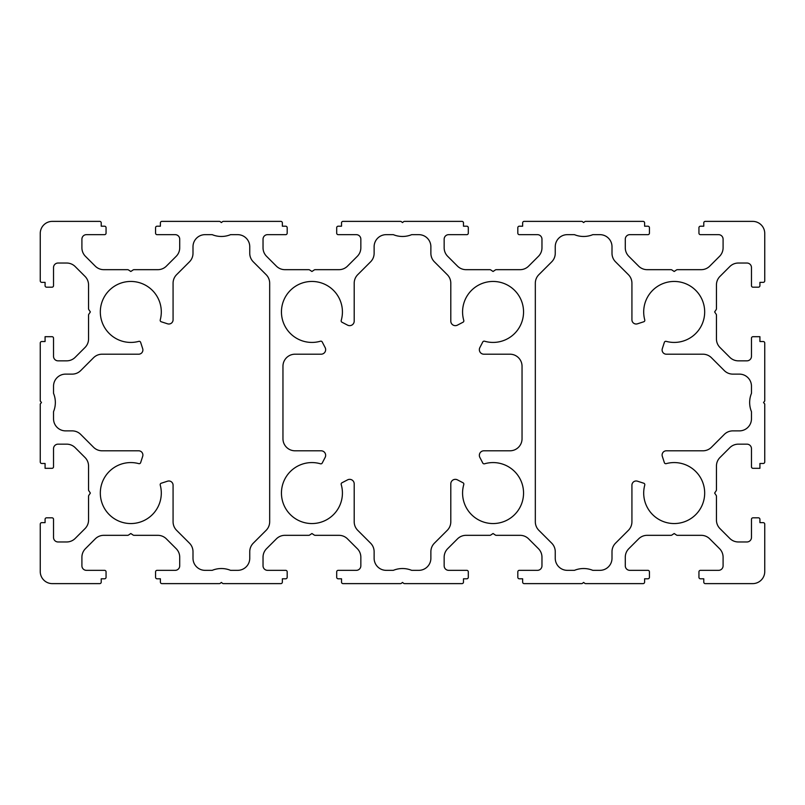 <?xml version="1.0" encoding="UTF-8"?>
<svg xmlns="http://www.w3.org/2000/svg" width="805" height="805" viewBox="0 0 805 805"><rect width="100%" height="100%" fill="white"/><g stroke="black" fill="none" stroke-linecap="round" stroke-linejoin="round"><path stroke-width="0.6" stroke-dasharray="4.03 3.02" d="M479.347 455.328A4.528 4.528 0 0 1 483.875 450.8L509.968 450.8A12.075 12.075 0 0 0 522.043 438.725L522.043 366.275A12.075 12.075 0 0 0 509.968 354.2L483.875 354.2A4.528 4.528 0 0 1 479.861 347.579L482.779 341.964A1.509 1.509 0 0 1 484.54 341.209A30.489 30.489 0 0 0 523.552 311.938A30.489 30.489 0 0 0 493.063 281.448A30.489 30.489 0 0 0 463.791 320.46A1.509 1.509 0 0 1 463.036 322.221L457.421 325.14A4.528 4.528 0 0 1 450.8 321.125L450.8 283.219A12.075 12.075 0 0 0 447.268 274.676L434.408 261.826A12.075 12.075 0 0 1 430.876 253.283L430.876 246.733A12.075 12.075 0 0 0 418.801 234.657L411.677 234.657A24.15 24.15 0 0 1 393.323 234.657L386.199 234.657A12.075 12.075 0 0 0 374.124 246.733L374.124 253.283A12.075 12.075 0 0 1 370.592 261.826L357.732 274.676A12.075 12.075 0 0 0 354.2 283.219L354.2 321.125A4.528 4.528 0 0 1 347.579 325.14L341.964 322.221A1.509 1.509 0 0 1 341.209 320.46A30.489 30.489 0 0 0 311.938 281.448A30.489 30.489 0 0 0 281.448 311.938A30.489 30.489 0 0 0 320.46 341.209A1.509 1.509 0 0 1 322.221 341.964L325.14 347.579A4.528 4.528 0 0 1 321.125 354.2L295.033 354.2A12.075 12.075 0 0 0 282.958 366.275L282.958 438.725A12.075 12.075 0 0 0 295.033 450.8L321.125 450.8A4.528 4.528 0 0 1 325.14 457.421L322.221 463.036A1.509 1.509 0 0 1 320.46 463.791A30.489 30.489 0 0 0 281.448 493.063A30.489 30.489 0 0 0 311.938 523.552A30.489 30.489 0 0 0 341.209 484.54A1.509 1.509 0 0 1 341.964 482.779L347.579 479.861A4.528 4.528 0 0 1 354.2 483.875L354.2 521.781A12.075 12.075 0 0 0 357.732 530.324L370.592 543.174A12.075 12.075 0 0 1 374.124 551.717L374.124 558.268A12.075 12.075 0 0 0 386.199 570.342L393.323 570.342A24.15 24.15 0 0 1 411.677 570.342L418.801 570.342A12.075 12.075 0 0 0 430.876 558.268L430.876 551.717A12.075 12.075 0 0 1 434.408 543.174L447.268 530.324A12.075 12.075 0 0 0 450.8 521.781L450.8 483.875A4.528 4.528 0 0 1 457.421 479.861L463.036 482.779A1.509 1.509 0 0 1 463.791 484.54A30.489 30.489 0 0 0 493.063 523.552A30.489 30.489 0 0 0 523.552 493.063A30.489 30.489 0 0 0 484.54 463.791A1.509 1.509 0 0 1 482.779 463.036L479.861 457.421A4.528 4.528 0 0 1 479.347 455.328M662.113 455.026A4.226 4.226 0 0 1 666.339 450.8L702.906 450.8A12.075 12.075 0 0 0 711.449 447.268L724.299 434.408A12.075 12.075 0 0 1 732.842 430.876L739.393 430.876A12.075 12.075 0 0 0 751.467 418.801L751.467 411.677A24.15 24.15 0 0 1 751.467 393.323L751.467 386.199A12.075 12.075 0 0 0 739.393 374.124L732.842 374.124A12.075 12.075 0 0 1 724.299 370.592L711.449 357.732A12.075 12.075 0 0 0 702.906 354.2L666.339 354.2A4.226 4.226 0 0 1 662.314 348.676L664.356 342.356A1.509 1.509 0 0 1 666.188 341.36A30.489 30.489 0 0 0 704.677 311.938A30.489 30.489 0 0 0 674.188 281.448A30.489 30.489 0 0 0 644.765 319.937A1.509 1.509 0 0 1 643.769 321.769L637.449 323.811A4.226 4.226 0 0 1 631.925 319.786L631.925 283.219A12.075 12.075 0 0 0 628.393 274.676L615.533 261.826A12.075 12.075 0 0 1 612.001 253.283L612.001 246.733A12.075 12.075 0 0 0 599.926 234.657L592.802 234.657A24.15 24.15 0 0 1 574.448 234.657L567.324 234.657A12.075 12.075 0 0 0 555.249 246.733L555.249 253.283A12.075 12.075 0 0 1 551.717 261.826L538.857 274.676A12.075 12.075 0 0 0 535.325 283.219L535.325 521.781A12.075 12.075 0 0 0 538.857 530.324L551.717 543.174A12.075 12.075 0 0 1 555.249 551.717L555.249 558.268A12.075 12.075 0 0 0 567.324 570.342L574.448 570.342A24.15 24.15 0 0 1 592.802 570.342L599.926 570.342A12.075 12.075 0 0 0 612.001 558.268L612.001 551.717A12.075 12.075 0 0 1 615.533 543.174L628.393 530.324A12.075 12.075 0 0 0 631.925 521.781L631.925 485.214A4.226 4.226 0 0 1 637.449 481.189L643.769 483.231A1.509 1.509 0 0 1 644.765 485.063A30.489 30.489 0 0 0 674.188 523.552A30.489 30.489 0 0 0 704.677 493.063A30.489 30.489 0 0 0 666.188 463.64A1.509 1.509 0 0 1 664.356 462.644L662.314 456.324A4.226 4.226 0 0 1 662.113 455.026M142.686 456.324A4.226 4.226 0 0 0 138.661 450.8L102.094 450.8A12.075 12.075 0 0 1 93.551 447.268L80.701 434.408A12.075 12.075 0 0 0 72.158 430.876L65.608 430.876A12.075 12.075 0 0 1 53.533 418.801L53.533 411.677A24.15 24.15 0 0 0 53.533 393.323L53.533 386.199A12.075 12.075 0 0 1 65.608 374.124L72.158 374.124A12.075 12.075 0 0 0 80.701 370.592L93.551 357.732A12.075 12.075 0 0 1 102.094 354.2L138.661 354.2A4.226 4.226 0 0 0 142.686 348.676L140.644 342.356A1.509 1.509 0 0 0 138.812 341.36A30.489 30.489 0 0 1 100.323 311.938A30.489 30.489 0 0 1 130.812 281.448A30.489 30.489 0 0 1 160.235 319.937A1.509 1.509 0 0 0 161.231 321.769L167.551 323.811A4.226 4.226 0 0 0 173.075 319.786L173.075 283.219A12.075 12.075 0 0 1 176.607 274.676L189.467 261.826A12.075 12.075 0 0 0 192.999 253.283L192.999 246.733A12.075 12.075 0 0 1 205.074 234.657L212.198 234.657A24.15 24.15 0 0 0 230.552 234.657L237.676 234.657A12.075 12.075 0 0 1 249.751 246.733L249.751 253.283A12.075 12.075 0 0 0 253.283 261.826L266.143 274.676A12.075 12.075 0 0 1 269.675 283.219L269.675 521.781A12.075 12.075 0 0 1 266.143 530.324L253.283 543.174A12.075 12.075 0 0 0 249.751 551.717L249.751 558.268A12.075 12.075 0 0 1 237.676 570.342L230.552 570.342A24.15 24.15 0 0 0 212.198 570.342L205.074 570.342A12.075 12.075 0 0 1 192.999 558.268L192.999 551.717A12.075 12.075 0 0 0 189.467 543.174L176.607 530.324A12.075 12.075 0 0 1 173.075 521.781L173.075 485.214A4.226 4.226 0 0 0 167.551 481.189L161.231 483.231A1.509 1.509 0 0 0 160.235 485.063A30.489 30.489 0 0 1 130.812 523.552A30.489 30.489 0 0 1 100.323 493.063A30.489 30.489 0 0 1 138.812 463.64A1.509 1.509 0 0 0 140.644 462.644L142.686 456.324M343.031 221.375L400.457 221.375A1.509 1.509 0 0 1 401.403 221.707L402.5 222.583L403.597 221.707A1.509 1.509 0 0 1 404.543 221.375L461.969 221.375A1.509 1.509 0 0 1 463.479 222.884L463.479 226.205L466.799 226.205A1.509 1.509 0 0 1 468.309 227.714L468.309 233.148A1.509 1.509 0 0 1 466.799 234.657L448.687 234.657A4.528 4.528 0 0 0 444.159 239.186L444.159 247.789A12.075 12.075 0 0 0 447.691 256.322L457.512 266.143A12.075 12.075 0 0 0 466.045 269.675L489.893 269.675A1.509 1.509 0 0 1 490.728 269.927L493.063 271.486L495.397 269.927A1.509 1.509 0 0 1 496.232 269.675L520.08 269.675A12.075 12.075 0 0 0 528.613 266.143L538.434 256.322A12.075 12.075 0 0 0 541.966 247.789L541.966 239.186A4.528 4.528 0 0 0 537.438 234.657L519.326 234.657A1.509 1.509 0 0 1 517.816 233.148L517.816 227.714A1.509 1.509 0 0 1 519.326 226.205L522.646 226.205L522.646 222.884A1.509 1.509 0 0 1 524.156 221.375L581.582 221.375A1.509 1.509 0 0 1 582.528 221.707L583.625 222.583L584.722 221.707A1.509 1.509 0 0 1 585.668 221.375L643.094 221.375A1.509 1.509 0 0 1 644.604 222.884L644.604 226.205L647.924 226.205A1.509 1.509 0 0 1 649.434 227.714L649.434 233.148A1.509 1.509 0 0 1 647.924 234.657L629.812 234.657A4.528 4.528 0 0 0 625.284 239.186L625.284 247.789A12.075 12.075 0 0 0 628.816 256.322L638.637 266.143A12.075 12.075 0 0 0 647.17 269.675L671.018 269.675A1.509 1.509 0 0 1 671.853 269.927L674.188 271.486L676.522 269.927A1.509 1.509 0 0 1 677.357 269.675L701.205 269.675A12.075 12.075 0 0 0 709.738 266.143L719.559 256.322A12.075 12.075 0 0 0 723.091 247.789L723.091 239.186A4.528 4.528 0 0 0 718.563 234.657L700.451 234.657A1.509 1.509 0 0 1 698.941 233.148L698.941 227.714A1.509 1.509 0 0 1 700.451 226.205L703.771 226.205L703.771 222.884A1.509 1.509 0 0 1 705.281 221.375L752.675 221.375A12.075 12.075 0 0 1 764.75 233.45L764.75 280.844A1.509 1.509 0 0 1 763.241 282.354L759.92 282.354L759.92 285.674A1.509 1.509 0 0 1 758.411 287.184L752.977 287.184A1.509 1.509 0 0 1 751.467 285.674L751.467 267.562A4.528 4.528 0 0 0 746.939 263.034L738.336 263.034A12.075 12.075 0 0 0 729.803 266.566L719.982 276.387A12.075 12.075 0 0 0 716.45 284.92L716.45 308.768A1.509 1.509 0 0 1 716.198 309.603L714.639 311.938L716.198 314.272A1.509 1.509 0 0 1 716.45 315.107L716.45 338.955A12.075 12.075 0 0 0 719.982 347.488L729.803 357.309A12.075 12.075 0 0 0 738.336 360.841L746.939 360.841A4.528 4.528 0 0 0 751.467 356.313L751.467 338.201A1.509 1.509 0 0 1 752.977 336.691L759.92 336.691L759.92 341.521L763.241 341.521A1.509 1.509 0 0 1 764.75 343.031L764.75 400.991L763.543 402.5L764.75 404.009L764.75 461.969A1.509 1.509 0 0 1 763.241 463.479L759.92 463.479L759.92 468.309L752.977 468.309A1.509 1.509 0 0 1 751.467 466.799L751.467 448.687A4.528 4.528 0 0 0 746.939 444.159L738.336 444.159A12.075 12.075 0 0 0 729.803 447.691L719.982 457.512A12.075 12.075 0 0 0 716.45 466.045L716.45 489.893A1.509 1.509 0 0 1 716.198 490.728L714.639 493.063L716.198 495.397A1.509 1.509 0 0 1 716.45 496.232L716.45 520.08A12.075 12.075 0 0 0 719.982 528.613L729.803 538.434A12.075 12.075 0 0 0 738.336 541.966L746.939 541.966A4.528 4.528 0 0 0 751.467 537.438L751.467 519.326A1.509 1.509 0 0 1 752.977 517.816L758.411 517.816A1.509 1.509 0 0 1 759.92 519.326L759.92 522.646L763.241 522.646A1.509 1.509 0 0 1 764.75 524.156L764.75 571.55A12.075 12.075 0 0 1 752.675 583.625L705.281 583.625A1.509 1.509 0 0 1 703.771 582.116L703.771 578.795L700.451 578.795A1.509 1.509 0 0 1 698.941 577.286L698.941 571.852A1.509 1.509 0 0 1 700.451 570.342L718.563 570.342A4.528 4.528 0 0 0 723.091 565.814L723.091 557.211A12.075 12.075 0 0 0 719.559 548.678L709.738 538.857A12.075 12.075 0 0 0 701.205 535.325L677.357 535.325A1.509 1.509 0 0 1 676.522 535.073L674.188 533.514L671.853 535.073A1.509 1.509 0 0 1 671.018 535.325L647.17 535.325A12.075 12.075 0 0 0 638.637 538.857L628.816 548.678A12.075 12.075 0 0 0 625.284 557.211L625.284 565.814A4.528 4.528 0 0 0 629.812 570.342L647.924 570.342A1.509 1.509 0 0 1 649.434 571.852L649.434 577.286A1.509 1.509 0 0 1 647.924 578.795L644.604 578.795L644.604 582.116A1.509 1.509 0 0 1 643.094 583.625L585.668 583.625A1.509 1.509 0 0 1 584.722 583.293L583.625 582.418L582.528 583.293A1.509 1.509 0 0 1 581.582 583.625L524.156 583.625A1.509 1.509 0 0 1 522.646 582.116L522.646 578.795L519.326 578.795A1.509 1.509 0 0 1 517.816 577.286L517.816 571.852A1.509 1.509 0 0 1 519.326 570.342L537.438 570.342A4.528 4.528 0 0 0 541.966 565.814L541.966 557.211A12.075 12.075 0 0 0 538.434 548.678L528.613 538.857A12.075 12.075 0 0 0 520.08 535.325L496.232 535.325A1.509 1.509 0 0 1 495.397 535.073L493.063 533.514L490.728 535.073A1.509 1.509 0 0 1 489.893 535.325L466.045 535.325A12.075 12.075 0 0 0 457.512 538.857L447.691 548.678A12.075 12.075 0 0 0 444.159 557.211L444.159 565.814A4.528 4.528 0 0 0 448.687 570.342L466.799 570.342A1.509 1.509 0 0 1 468.309 571.852L468.309 577.286A1.509 1.509 0 0 1 466.799 578.795L463.479 578.795L463.479 582.116A1.509 1.509 0 0 1 461.969 583.625L404.543 583.625A1.509 1.509 0 0 1 403.597 583.293L402.5 582.418L401.403 583.293A1.509 1.509 0 0 1 400.457 583.625L343.031 583.625A1.509 1.509 0 0 1 341.521 582.116L341.521 578.795L338.201 578.795A1.509 1.509 0 0 1 336.691 577.286L336.691 571.852A1.509 1.509 0 0 1 338.201 570.342L356.313 570.342A4.528 4.528 0 0 0 360.841 565.814L360.841 557.211A12.075 12.075 0 0 0 357.309 548.678L347.488 538.857A12.075 12.075 0 0 0 338.955 535.325L315.107 535.325A1.509 1.509 0 0 1 314.272 535.073L311.938 533.514L309.603 535.073A1.509 1.509 0 0 1 308.768 535.325L284.92 535.325A12.075 12.075 0 0 0 276.387 538.857L266.566 548.678A12.075 12.075 0 0 0 263.034 557.211L263.034 565.814A4.528 4.528 0 0 0 267.562 570.342L285.674 570.342A1.509 1.509 0 0 1 287.184 571.852L287.184 577.286A1.509 1.509 0 0 1 285.674 578.795L282.354 578.795L282.354 582.116A1.509 1.509 0 0 1 280.844 583.625L223.418 583.625A1.509 1.509 0 0 1 222.472 583.293L221.375 582.418L220.278 583.293A1.509 1.509 0 0 1 219.332 583.625L161.906 583.625A1.509 1.509 0 0 1 160.396 582.116L160.396 578.795L157.076 578.795A1.509 1.509 0 0 1 155.566 577.286L155.566 571.852A1.509 1.509 0 0 1 157.076 570.342L175.188 570.342A4.528 4.528 0 0 0 179.716 565.814L179.716 557.211A12.075 12.075 0 0 0 176.184 548.678L166.363 538.857A12.075 12.075 0 0 0 157.83 535.325L133.982 535.325A1.509 1.509 0 0 1 133.147 535.073L130.812 533.514L128.478 535.073A1.509 1.509 0 0 1 127.643 535.325L103.795 535.325A12.075 12.075 0 0 0 95.262 538.857L85.441 548.678A12.075 12.075 0 0 0 81.909 557.211L81.909 565.814A4.528 4.528 0 0 0 86.437 570.342L104.549 570.342A1.509 1.509 0 0 1 106.059 571.852L106.059 577.286A1.509 1.509 0 0 1 104.549 578.795L101.229 578.795L101.229 582.116A1.509 1.509 0 0 1 99.719 583.625L52.325 583.625A12.075 12.075 0 0 1 40.25 571.55L40.25 524.156A1.509 1.509 0 0 1 41.759 522.646L45.08 522.646L45.08 519.326A1.509 1.509 0 0 1 46.589 517.816L52.023 517.816A1.509 1.509 0 0 1 53.533 519.326L53.533 537.438A4.528 4.528 0 0 0 58.061 541.966L66.664 541.966A12.075 12.075 0 0 0 75.197 538.434L85.018 528.613A12.075 12.075 0 0 0 88.55 520.08L88.55 496.232A1.509 1.509 0 0 1 88.802 495.397L90.361 493.063L88.802 490.728A1.509 1.509 0 0 1 88.55 489.893L88.55 466.045A12.075 12.075 0 0 0 85.018 457.512L75.197 447.691A12.075 12.075 0 0 0 66.664 444.159L58.061 444.159A4.528 4.528 0 0 0 53.533 448.687L53.533 466.799A1.509 1.509 0 0 1 52.023 468.309L45.08 468.309L45.08 463.479L41.759 463.479A1.509 1.509 0 0 1 40.25 461.969L40.25 404.009L41.458 402.5L40.25 400.991L40.25 343.031A1.509 1.509 0 0 1 41.759 341.521L45.08 341.521L45.08 336.691L52.023 336.691A1.509 1.509 0 0 1 53.533 338.201L53.533 356.313A4.528 4.528 0 0 0 58.061 360.841L66.664 360.841A12.075 12.075 0 0 0 75.197 357.309L85.018 347.488A12.075 12.075 0 0 0 88.55 338.955L88.55 315.107A1.509 1.509 0 0 1 88.802 314.272L90.361 311.938L88.802 309.603A1.509 1.509 0 0 1 88.55 308.768L88.55 284.92A12.075 12.075 0 0 0 85.018 276.387L75.197 266.566A12.075 12.075 0 0 0 66.664 263.034L58.061 263.034A4.528 4.528 0 0 0 53.533 267.562L53.533 285.674A1.509 1.509 0 0 1 52.023 287.184L46.589 287.184A1.509 1.509 0 0 1 45.08 285.674L45.08 282.354L41.759 282.354A1.509 1.509 0 0 1 40.25 280.844L40.25 233.45A12.075 12.075 0 0 1 52.325 221.375L99.719 221.375A1.509 1.509 0 0 1 101.229 222.884L101.229 226.205L104.549 226.205A1.509 1.509 0 0 1 106.059 227.714L106.059 233.148A1.509 1.509 0 0 1 104.549 234.657L86.437 234.657A4.528 4.528 0 0 0 81.909 239.186L81.909 247.789A12.075 12.075 0 0 0 85.441 256.322L95.262 266.143A12.075 12.075 0 0 0 103.795 269.675L127.643 269.675A1.509 1.509 0 0 1 128.478 269.927L130.812 271.486L133.147 269.927A1.509 1.509 0 0 1 133.982 269.675L157.83 269.675A12.075 12.075 0 0 0 166.363 266.143L176.184 256.322A12.075 12.075 0 0 0 179.716 247.789L179.716 239.186A4.528 4.528 0 0 0 175.188 234.657L157.076 234.657A1.509 1.509 0 0 1 155.566 233.148L155.566 227.714A1.509 1.509 0 0 1 157.076 226.205L160.396 226.205L160.396 222.884A1.509 1.509 0 0 1 161.906 221.375L219.332 221.375A1.509 1.509 0 0 1 220.278 221.707L221.375 222.583L222.472 221.707A1.509 1.509 0 0 1 223.418 221.375L280.844 221.375A1.509 1.509 0 0 1 282.354 222.884L282.354 226.205L285.674 226.205A1.509 1.509 0 0 1 287.184 227.714L287.184 233.148A1.509 1.509 0 0 1 285.674 234.657L267.562 234.657A4.528 4.528 0 0 0 263.034 239.186L263.034 247.789A12.075 12.075 0 0 0 266.566 256.322L276.387 266.143A12.075 12.075 0 0 0 284.92 269.675L308.768 269.675A1.509 1.509 0 0 1 309.603 269.927L311.938 271.486L314.272 269.927A1.509 1.509 0 0 1 315.107 269.675L338.955 269.675A12.075 12.075 0 0 0 347.488 266.143L357.309 256.322A12.075 12.075 0 0 0 360.841 247.789L360.841 239.186A4.528 4.528 0 0 0 356.313 234.657L338.201 234.657A1.509 1.509 0 0 1 336.691 233.148L336.691 227.714A1.509 1.509 0 0 1 338.201 226.205L341.521 226.205L341.521 222.884A1.509 1.509 0 0 1 343.031 221.375"/><path stroke-width="1.21" d="M483.875 450.8A4.528 4.528 0 0 0 479.861 457.421L482.779 463.036A1.509 1.509 0 0 0 484.54 463.791A30.489 30.489 0 0 1 523.552 493.063A30.489 30.489 0 0 1 493.063 523.552A30.489 30.489 0 0 1 463.791 484.54A1.509 1.509 0 0 0 463.036 482.779L457.421 479.861A4.528 4.528 0 0 0 450.8 483.875L450.8 521.781A12.075 12.075 0 0 1 447.268 530.324L434.408 543.174A12.075 12.075 0 0 0 430.876 551.717L430.876 558.268A12.075 12.075 0 0 1 418.801 570.342L411.677 570.342A24.15 24.15 0 0 0 393.323 570.342L386.199 570.342A12.075 12.075 0 0 1 374.124 558.268L374.124 551.717A12.075 12.075 0 0 0 370.592 543.174L357.732 530.324A12.075 12.075 0 0 1 354.2 521.781L354.2 483.875A4.528 4.528 0 0 0 347.579 479.861L341.964 482.779A1.509 1.509 0 0 0 341.209 484.54A30.489 30.489 0 0 1 311.938 523.552A30.489 30.489 0 0 1 281.448 493.063A30.489 30.489 0 0 1 320.46 463.791A1.509 1.509 0 0 0 322.221 463.036L325.14 457.421A4.528 4.528 0 0 0 321.125 450.8L295.033 450.8A12.075 12.075 0 0 1 282.958 438.725L282.958 366.275A12.075 12.075 0 0 1 295.033 354.2L321.125 354.2A4.528 4.528 0 0 0 325.14 347.579L322.221 341.964A1.509 1.509 0 0 0 320.46 341.209A30.489 30.489 0 0 1 281.448 311.938A30.489 30.489 0 0 1 311.938 281.448A30.489 30.489 0 0 1 341.209 320.46A1.509 1.509 0 0 0 341.964 322.221L347.579 325.14A4.528 4.528 0 0 0 354.2 321.125L354.2 283.219A12.075 12.075 0 0 1 357.732 274.676L370.592 261.826A12.075 12.075 0 0 0 374.124 253.283L374.124 246.733A12.075 12.075 0 0 1 386.199 234.657L393.323 234.657A24.15 24.15 0 0 0 411.677 234.657L418.801 234.657A12.075 12.075 0 0 1 430.876 246.733L430.876 253.283A12.075 12.075 0 0 0 434.408 261.826L447.268 274.676A12.075 12.075 0 0 1 450.8 283.219L450.8 321.125A4.528 4.528 0 0 0 457.421 325.14L463.036 322.221A1.509 1.509 0 0 0 463.791 320.46A30.489 30.489 0 0 1 493.063 281.448A30.489 30.489 0 0 1 523.552 311.938A30.489 30.489 0 0 1 484.54 341.209A1.509 1.509 0 0 0 482.779 341.964L479.861 347.579A4.528 4.528 0 0 0 483.875 354.2L509.968 354.2A12.075 12.075 0 0 1 522.043 366.275L522.043 438.725A12.075 12.075 0 0 1 509.968 450.8L483.875 450.8M666.339 450.8A4.226 4.226 0 0 0 662.314 456.324L664.356 462.644A1.509 1.509 0 0 0 666.188 463.64A30.489 30.489 0 0 1 704.677 493.063A30.489 30.489 0 0 1 674.188 523.552A30.489 30.489 0 0 1 644.765 485.063A1.509 1.509 0 0 0 643.769 483.231L637.449 481.189A4.226 4.226 0 0 0 631.925 485.214L631.925 521.781A12.075 12.075 0 0 1 628.393 530.324L615.533 543.174A12.075 12.075 0 0 0 612.001 551.717L612.001 558.268A12.075 12.075 0 0 1 599.926 570.342L592.802 570.342A24.15 24.15 0 0 0 574.448 570.342L567.324 570.342A12.075 12.075 0 0 1 555.249 558.268L555.249 551.717A12.075 12.075 0 0 0 551.717 543.174L538.857 530.324A12.075 12.075 0 0 1 535.325 521.781L535.325 283.219A12.075 12.075 0 0 1 538.857 274.676L551.717 261.826A12.075 12.075 0 0 0 555.249 253.283L555.249 246.733A12.075 12.075 0 0 1 567.324 234.657L574.448 234.657A24.15 24.15 0 0 0 592.802 234.657L599.926 234.657A12.075 12.075 0 0 1 612.001 246.733L612.001 253.283A12.075 12.075 0 0 0 615.533 261.826L628.393 274.676A12.075 12.075 0 0 1 631.925 283.219L631.925 319.786A4.226 4.226 0 0 0 637.449 323.811L643.769 321.769A1.509 1.509 0 0 0 644.765 319.937A30.489 30.489 0 0 1 674.188 281.448A30.489 30.489 0 0 1 704.677 311.938A30.489 30.489 0 0 1 666.188 341.36A1.509 1.509 0 0 0 664.356 342.356L662.314 348.676A4.226 4.226 0 0 0 666.339 354.2L702.906 354.2A12.075 12.075 0 0 1 711.449 357.732L724.299 370.592A12.075 12.075 0 0 0 732.842 374.124L739.393 374.124A12.075 12.075 0 0 1 751.467 386.199L751.467 393.323A24.15 24.15 0 0 0 751.467 411.677L751.467 418.801A12.075 12.075 0 0 1 739.393 430.876L732.842 430.876A12.075 12.075 0 0 0 724.299 434.408L711.449 447.268A12.075 12.075 0 0 1 702.906 450.8L666.339 450.8M142.888 455.026A4.226 4.226 0 0 1 142.686 456.324L140.644 462.644A1.509 1.509 0 0 1 138.812 463.64A30.489 30.489 0 0 0 100.323 493.063A30.489 30.489 0 0 0 130.812 523.552A30.489 30.489 0 0 0 160.235 485.063A1.509 1.509 0 0 1 161.231 483.231L167.551 481.189A4.226 4.226 0 0 1 173.075 485.214L173.075 521.781A12.075 12.075 0 0 0 176.607 530.324L189.467 543.174A12.075 12.075 0 0 1 192.999 551.717L192.999 558.268A12.075 12.075 0 0 0 205.074 570.342L212.198 570.342A24.15 24.15 0 0 1 230.552 570.342L237.676 570.342A12.075 12.075 0 0 0 249.751 558.268L249.751 551.717A12.075 12.075 0 0 1 253.283 543.174L266.143 530.324A12.075 12.075 0 0 0 269.675 521.781L269.675 283.219A12.075 12.075 0 0 0 266.143 274.676L253.283 261.826A12.075 12.075 0 0 1 249.751 253.283L249.751 246.733A12.075 12.075 0 0 0 237.676 234.657L230.552 234.657A24.15 24.15 0 0 1 212.198 234.657L205.074 234.657A12.075 12.075 0 0 0 192.999 246.733L192.999 253.283A12.075 12.075 0 0 1 189.467 261.826L176.607 274.676A12.075 12.075 0 0 0 173.075 283.219L173.075 319.786A4.226 4.226 0 0 1 167.551 323.811L161.231 321.769A1.509 1.509 0 0 1 160.235 319.937A30.489 30.489 0 0 0 130.812 281.448A30.489 30.489 0 0 0 100.323 311.938A30.489 30.489 0 0 0 138.812 341.36A1.509 1.509 0 0 1 140.644 342.356L142.686 348.676A4.226 4.226 0 0 1 138.661 354.2L102.094 354.2A12.075 12.075 0 0 0 93.551 357.732L80.701 370.592A12.075 12.075 0 0 1 72.158 374.124L65.608 374.124A12.075 12.075 0 0 0 53.533 386.199L53.533 393.323A24.15 24.15 0 0 1 53.533 411.677L53.533 418.801A12.075 12.075 0 0 0 65.608 430.876L72.158 430.876A12.075 12.075 0 0 1 80.701 434.408L93.551 447.268A12.075 12.075 0 0 0 102.094 450.8L138.661 450.8A4.226 4.226 0 0 1 142.888 455.026M403.597 221.707L402.5 222.583L401.403 221.707A1.509 1.509 0 0 0 400.457 221.375L343.031 221.375A1.509 1.509 0 0 0 341.521 222.884L341.521 226.205L338.201 226.205A1.509 1.509 0 0 0 336.691 227.714L336.691 233.148A1.509 1.509 0 0 0 338.201 234.657L356.313 234.657A4.528 4.528 0 0 1 360.841 239.186L360.841 247.789A12.075 12.075 0 0 1 357.309 256.322L347.488 266.143A12.075 12.075 0 0 1 338.955 269.675L315.107 269.675A1.509 1.509 0 0 0 314.272 269.927L311.938 271.486L309.603 269.927A1.509 1.509 0 0 0 308.768 269.675L284.92 269.675A12.075 12.075 0 0 1 276.387 266.143L266.566 256.322A12.075 12.075 0 0 1 263.034 247.789L263.034 239.186A4.528 4.528 0 0 1 267.562 234.657L285.674 234.657A1.509 1.509 0 0 0 287.184 233.148L287.184 227.714A1.509 1.509 0 0 0 285.674 226.205L282.354 226.205L282.354 222.884A1.509 1.509 0 0 0 280.844 221.375L223.418 221.375A1.509 1.509 0 0 0 222.472 221.707L221.375 222.583L220.278 221.707A1.509 1.509 0 0 0 219.332 221.375L161.906 221.375A1.509 1.509 0 0 0 160.396 222.884L160.396 226.205L157.076 226.205A1.509 1.509 0 0 0 155.566 227.714L155.566 233.148A1.509 1.509 0 0 0 157.076 234.657L175.188 234.657A4.528 4.528 0 0 1 179.716 239.186L179.716 247.789A12.075 12.075 0 0 1 176.184 256.322L166.363 266.143A12.075 12.075 0 0 1 157.83 269.675L133.982 269.675A1.509 1.509 0 0 0 133.147 269.927L130.812 271.486L128.478 269.927A1.509 1.509 0 0 0 127.643 269.675L103.795 269.675A12.075 12.075 0 0 1 95.262 266.143L85.441 256.322A12.075 12.075 0 0 1 81.909 247.789L81.909 239.186A4.528 4.528 0 0 1 86.437 234.657L104.549 234.657A1.509 1.509 0 0 0 106.059 233.148L106.059 227.714A1.509 1.509 0 0 0 104.549 226.205L101.229 226.205L101.229 222.884A1.509 1.509 0 0 0 99.719 221.375L52.325 221.375A12.075 12.075 0 0 0 40.25 233.45L40.25 280.844A1.509 1.509 0 0 0 41.759 282.354L45.08 282.354L45.08 285.674A1.509 1.509 0 0 0 46.589 287.184L52.023 287.184A1.509 1.509 0 0 0 53.533 285.674L53.533 267.562A4.528 4.528 0 0 1 58.061 263.034L66.664 263.034A12.075 12.075 0 0 1 75.197 266.566L85.018 276.387A12.075 12.075 0 0 1 88.55 284.92L88.55 308.768A1.509 1.509 0 0 0 88.802 309.603L90.361 311.938L88.802 314.272A1.509 1.509 0 0 0 88.55 315.107L88.55 338.955A12.075 12.075 0 0 1 85.018 347.488L75.197 357.309A12.075 12.075 0 0 1 66.664 360.841L58.061 360.841A4.528 4.528 0 0 1 53.533 356.313L53.533 338.201A1.509 1.509 0 0 0 52.023 336.691L45.08 336.691L45.08 341.521L41.759 341.521A1.509 1.509 0 0 0 40.25 343.031L40.25 400.991L41.458 402.5L40.25 404.009L40.25 461.969A1.509 1.509 0 0 0 41.759 463.479L45.08 463.479L45.08 468.309L52.023 468.309A1.509 1.509 0 0 0 53.533 466.799L53.533 448.687A4.528 4.528 0 0 1 58.061 444.159L66.664 444.159A12.075 12.075 0 0 1 75.197 447.691L85.018 457.512A12.075 12.075 0 0 1 88.55 466.045L88.55 489.893A1.509 1.509 0 0 0 88.802 490.728L90.361 493.063L88.802 495.397A1.509 1.509 0 0 0 88.55 496.232L88.55 520.08A12.075 12.075 0 0 1 85.018 528.613L75.197 538.434A12.075 12.075 0 0 1 66.664 541.966L58.061 541.966A4.528 4.528 0 0 1 53.533 537.438L53.533 519.326A1.509 1.509 0 0 0 52.023 517.816L46.589 517.816A1.509 1.509 0 0 0 45.08 519.326L45.08 522.646L41.759 522.646A1.509 1.509 0 0 0 40.25 524.156L40.25 571.55A12.075 12.075 0 0 0 52.325 583.625L99.719 583.625A1.509 1.509 0 0 0 101.229 582.116L101.229 578.795L104.549 578.795A1.509 1.509 0 0 0 106.059 577.286L106.059 571.852A1.509 1.509 0 0 0 104.549 570.342L86.437 570.342A4.528 4.528 0 0 1 81.909 565.814L81.909 557.211A12.075 12.075 0 0 1 85.441 548.678L95.262 538.857A12.075 12.075 0 0 1 103.795 535.325L127.643 535.325A1.509 1.509 0 0 0 128.478 535.073L130.812 533.514L133.147 535.073A1.509 1.509 0 0 0 133.982 535.325L157.83 535.325A12.075 12.075 0 0 1 166.363 538.857L176.184 548.678A12.075 12.075 0 0 1 179.716 557.211L179.716 565.814A4.528 4.528 0 0 1 175.188 570.342L157.076 570.342A1.509 1.509 0 0 0 155.566 571.852L155.566 577.286A1.509 1.509 0 0 0 157.076 578.795L160.396 578.795L160.396 582.116A1.509 1.509 0 0 0 161.906 583.625L219.332 583.625A1.509 1.509 0 0 0 220.278 583.293L221.375 582.418L222.472 583.293A1.509 1.509 0 0 0 223.418 583.625L280.844 583.625A1.509 1.509 0 0 0 282.354 582.116L282.354 578.795L285.674 578.795A1.509 1.509 0 0 0 287.184 577.286L287.184 571.852A1.509 1.509 0 0 0 285.674 570.342L267.562 570.342A4.528 4.528 0 0 1 263.034 565.814L263.034 557.211A12.075 12.075 0 0 1 266.566 548.678L276.387 538.857A12.075 12.075 0 0 1 284.92 535.325L308.768 535.325A1.509 1.509 0 0 0 309.603 535.073L311.938 533.514L314.272 535.073A1.509 1.509 0 0 0 315.107 535.325L338.955 535.325A12.075 12.075 0 0 1 347.488 538.857L357.309 548.678A12.075 12.075 0 0 1 360.841 557.211L360.841 565.814A4.528 4.528 0 0 1 356.313 570.342L338.201 570.342A1.509 1.509 0 0 0 336.691 571.852L336.691 577.286A1.509 1.509 0 0 0 338.201 578.795L341.521 578.795L341.521 582.116A1.509 1.509 0 0 0 343.031 583.625L400.457 583.625A1.509 1.509 0 0 0 401.403 583.293L402.5 582.418L403.597 583.293A1.509 1.509 0 0 0 404.543 583.625L461.969 583.625A1.509 1.509 0 0 0 463.479 582.116L463.479 578.795L466.799 578.795A1.509 1.509 0 0 0 468.309 577.286L468.309 571.852A1.509 1.509 0 0 0 466.799 570.342L448.687 570.342A4.528 4.528 0 0 1 444.159 565.814L444.159 557.211A12.075 12.075 0 0 1 447.691 548.678L457.512 538.857A12.075 12.075 0 0 1 466.045 535.325L489.893 535.325A1.509 1.509 0 0 0 490.728 535.073L493.063 533.514L495.397 535.073A1.509 1.509 0 0 0 496.232 535.325L520.08 535.325A12.075 12.075 0 0 1 528.613 538.857L538.434 548.678A12.075 12.075 0 0 1 541.966 557.211L541.966 565.814A4.528 4.528 0 0 1 537.438 570.342L519.326 570.342A1.509 1.509 0 0 0 517.816 571.852L517.816 577.286A1.509 1.509 0 0 0 519.326 578.795L522.646 578.795L522.646 582.116A1.509 1.509 0 0 0 524.156 583.625L581.582 583.625A1.509 1.509 0 0 0 582.528 583.293L583.625 582.418L584.722 583.293A1.509 1.509 0 0 0 585.668 583.625L643.094 583.625A1.509 1.509 0 0 0 644.604 582.116L644.604 578.795L647.924 578.795A1.509 1.509 0 0 0 649.434 577.286L649.434 571.852A1.509 1.509 0 0 0 647.924 570.342L629.812 570.342A4.528 4.528 0 0 1 625.284 565.814L625.284 557.211A12.075 12.075 0 0 1 628.816 548.678L638.637 538.857A12.075 12.075 0 0 1 647.17 535.325L671.018 535.325A1.509 1.509 0 0 0 671.853 535.073L674.188 533.514L676.522 535.073A1.509 1.509 0 0 0 677.357 535.325L701.205 535.325A12.075 12.075 0 0 1 709.738 538.857L719.559 548.678A12.075 12.075 0 0 1 723.091 557.211L723.091 565.814A4.528 4.528 0 0 1 718.563 570.342L700.451 570.342A1.509 1.509 0 0 0 698.941 571.852L698.941 577.286A1.509 1.509 0 0 0 700.451 578.795L703.771 578.795L703.771 582.116A1.509 1.509 0 0 0 705.281 583.625L752.675 583.625A12.075 12.075 0 0 0 764.75 571.55L764.75 524.156A1.509 1.509 0 0 0 763.241 522.646L759.92 522.646L759.92 519.326A1.509 1.509 0 0 0 758.411 517.816L752.977 517.816A1.509 1.509 0 0 0 751.467 519.326L751.467 537.438A4.528 4.528 0 0 1 746.939 541.966L738.336 541.966A12.075 12.075 0 0 1 729.803 538.434L719.982 528.613A12.075 12.075 0 0 1 716.45 520.08L716.45 496.232A1.509 1.509 0 0 0 716.198 495.397L714.639 493.063L716.198 490.728A1.509 1.509 0 0 0 716.45 489.893L716.45 466.045A12.075 12.075 0 0 1 719.982 457.512L729.803 447.691A12.075 12.075 0 0 1 738.336 444.159L746.939 444.159A4.528 4.528 0 0 1 751.467 448.687L751.467 466.799A1.509 1.509 0 0 0 752.977 468.309L759.92 468.309L759.92 463.479L763.241 463.479A1.509 1.509 0 0 0 764.75 461.969L764.75 404.009L763.543 402.5L764.75 400.991L764.75 343.031A1.509 1.509 0 0 0 763.241 341.521L759.92 341.521L759.92 336.691L752.977 336.691A1.509 1.509 0 0 0 751.467 338.201L751.467 356.313A4.528 4.528 0 0 1 746.939 360.841L738.336 360.841A12.075 12.075 0 0 1 729.803 357.309L719.982 347.488A12.075 12.075 0 0 1 716.45 338.955L716.45 315.107A1.509 1.509 0 0 0 716.198 314.272L714.639 311.938L716.198 309.603A1.509 1.509 0 0 0 716.45 308.768L716.45 284.92A12.075 12.075 0 0 1 719.982 276.387L729.803 266.566A12.075 12.075 0 0 1 738.336 263.034L746.939 263.034A4.528 4.528 0 0 1 751.467 267.562L751.467 285.674A1.509 1.509 0 0 0 752.977 287.184L758.411 287.184A1.509 1.509 0 0 0 759.92 285.674L759.92 282.354L763.241 282.354A1.509 1.509 0 0 0 764.75 280.844L764.75 233.45A12.075 12.075 0 0 0 752.675 221.375L705.281 221.375A1.509 1.509 0 0 0 703.771 222.884L703.771 226.205L700.451 226.205A1.509 1.509 0 0 0 698.941 227.714L698.941 233.148A1.509 1.509 0 0 0 700.451 234.657L718.563 234.657A4.528 4.528 0 0 1 723.091 239.186L723.091 247.789A12.075 12.075 0 0 1 719.559 256.322L709.738 266.143A12.075 12.075 0 0 1 701.205 269.675L677.357 269.675A1.509 1.509 0 0 0 676.522 269.927L674.188 271.486L671.853 269.927A1.509 1.509 0 0 0 671.018 269.675L647.17 269.675A12.075 12.075 0 0 1 638.637 266.143L628.816 256.322A12.075 12.075 0 0 1 625.284 247.789L625.284 239.186A4.528 4.528 0 0 1 629.812 234.657L647.924 234.657A1.509 1.509 0 0 0 649.434 233.148L649.434 227.714A1.509 1.509 0 0 0 647.924 226.205L644.604 226.205L644.604 222.884A1.509 1.509 0 0 0 643.094 221.375L585.668 221.375A1.509 1.509 0 0 0 584.722 221.707L583.625 222.583L582.528 221.707A1.509 1.509 0 0 0 581.582 221.375L524.156 221.375A1.509 1.509 0 0 0 522.646 222.884L522.646 226.205L519.326 226.205A1.509 1.509 0 0 0 517.816 227.714L517.816 233.148A1.509 1.509 0 0 0 519.326 234.657L537.438 234.657A4.528 4.528 0 0 1 541.966 239.186L541.966 247.789A12.075 12.075 0 0 1 538.434 256.322L528.613 266.143A12.075 12.075 0 0 1 520.08 269.675L496.232 269.675A1.509 1.509 0 0 0 495.397 269.927L493.063 271.486L490.728 269.927A1.509 1.509 0 0 0 489.893 269.675L466.045 269.675A12.075 12.075 0 0 1 457.512 266.143L447.691 256.322A12.075 12.075 0 0 1 444.159 247.789L444.159 239.186A4.528 4.528 0 0 1 448.687 234.657L466.799 234.657A1.509 1.509 0 0 0 468.309 233.148L468.309 227.714A1.509 1.509 0 0 0 466.799 226.205L463.479 226.205L463.479 222.884A1.509 1.509 0 0 0 461.969 221.375L404.543 221.375A1.509 1.509 0 0 0 403.597 221.707"/></g></svg>
